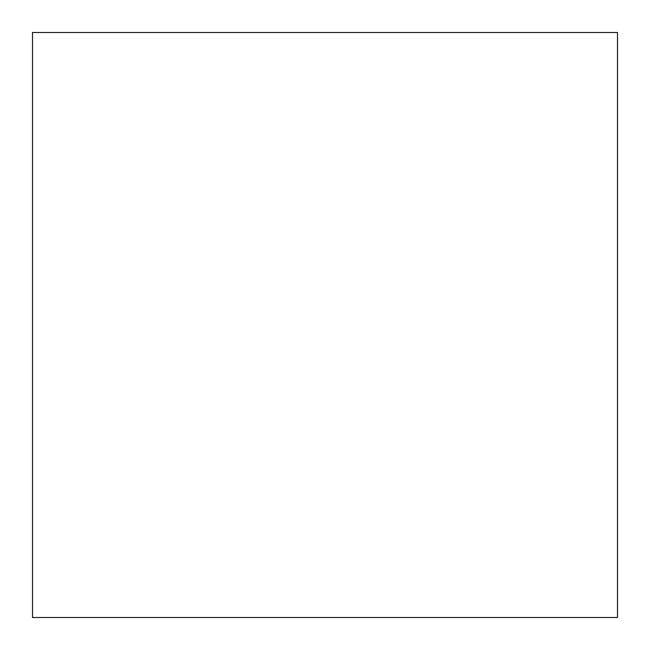 <?xml version="1.0" encoding="UTF-8"?>
<svg xmlns="http://www.w3.org/2000/svg" width="650" height="650" viewBox="0 0 650 650"><rect width="100%" height="100%" fill="white"/><g stroke="black" fill="none" stroke-linecap="round" stroke-linejoin="round"><path stroke-width="0.97" d="M32.5 32.5L32.5 617.5L617.5 617.5L617.5 32.5L32.5 32.5"/></g></svg>
